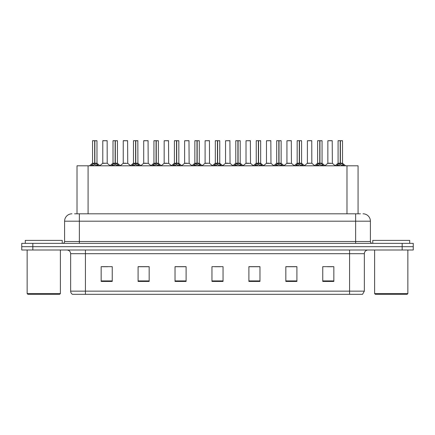 <?xml version="1.0" encoding="UTF-8"?>
<svg xmlns="http://www.w3.org/2000/svg" width="435" height="435" viewBox="0 0 435 435"><rect width="100%" height="100%" fill="white"/><g stroke="black" fill="none" stroke-linecap="round" stroke-linejoin="round"><path stroke-width="0.65" d="M77.011 213.808L77.011 165.795L358.065 165.795L358.065 213.808M364.351 291.146L362.54 294.321L349.577 294.321L349.577 291.146L364.351 291.146L364.351 253.697A3.692 3.692 0 0 1 368.043 250M349.577 294.321L72.46 294.321A3.692 3.692 0 0 1 70.649 291.146L70.649 253.697C70.432 251.452 69.203 250.223 66.957 250M32.832 243.355L413.25 243.355L413.25 246.678L21.75 246.678L21.75 250L32.832 250L32.832 246.678L21.75 246.678L21.75 243.355L32.832 243.355L32.832 246.678L413.25 246.678L413.25 250L32.832 250M333.841 281.434L333.841 266.66L322.759 266.66L322.759 281.434L333.841 281.434M296.909 281.434L296.909 266.66L285.828 266.66L285.828 281.434L296.909 281.434M259.972 281.434L259.972 266.66L248.896 266.66L248.896 281.434L259.972 281.434M112.241 281.434L112.241 266.66L101.159 266.66L101.159 281.434L112.241 281.434M149.172 281.434L149.172 266.66L138.091 266.66L138.091 281.434L149.172 281.434M186.104 281.434L186.104 266.66L175.028 266.66L175.028 281.434L186.104 281.434M223.041 281.434L223.041 266.66L211.959 266.66L211.959 281.434L223.041 281.434M342.856 294.321L92.144 294.321M296.61 266.731L291.923 266.731M286.382 266.731L296.909 266.731M327.305 266.731L332.846 266.731M184.076 266.731L179.383 266.731M138.091 266.731L148.694 266.731M143.153 266.731L138.46 266.731M102.23 266.731L107.771 266.731M255.688 266.731L251 266.731M214.765 266.731L220.306 266.731M186.104 266.731L175.028 266.731M259.972 266.731L248.896 266.731M74.738 213.808L360.43 213.808M74.57 213.808L79.366 213.808L79.366 221.192L64.592 221.192L64.592 241.507A1.849 1.849 0 0 1 62.749 243.355M71.982 213.808A7.384 7.384 0 0 0 64.592 221.192M363.018 213.808A7.384 7.384 0 0 1 370.408 221.192L370.408 241.507C370.517 242.627 371.131 243.247 372.251 243.355M90.91 165.882L92.253 164.463L94.672 163.239L94.672 164.528L94.738 162.837L94.863 163.239L97.288 164.463L98.631 165.882M92.552 140.75L94.672 140.679L92.552 140.75L92.552 163.207L94.672 163.239M96.983 140.75L94.863 140.75L94.863 163.212L96.983 163.207L96.983 140.75L92.628 140.679M94.863 140.75L96.913 140.679M94.672 140.75L94.672 163.212L92.552 163.207L89.474 165.795M94.863 140.679L94.863 163.239M97.288 164.463L97.288 165.795L94.863 164.528M94.672 164.528L92.253 165.8L92.253 164.463M94.672 140.679L94.672 163.207M94.738 140.679L94.031 140.679M107.211 163.207L107.14 140.679L102.785 140.75L102.785 163.207L105.096 163.207M104.259 140.679L102.856 140.679M105.558 163.207L102.785 163.207L99.881 165.648M111.371 165.882L112.714 164.463L115.134 163.239L115.134 164.528L115.199 162.837L115.324 163.239L117.749 164.463L119.092 165.882M113.013 140.75L115.139 140.679L113.013 140.75L113.013 163.207L115.134 163.239M117.445 140.75L115.324 140.75L115.324 163.212L117.445 163.207L117.445 140.75L113.089 140.679M115.324 140.75L117.374 140.679M115.134 140.75L115.134 163.212L113.013 163.207L109.935 165.795M115.324 140.679L115.324 163.239M117.749 164.463L117.749 165.795L115.324 164.528M115.134 164.528L112.714 165.8L112.714 164.463M115.139 140.679L115.134 163.207M115.199 140.679L114.492 140.679M131.832 165.882L133.175 164.463L135.595 163.239L135.595 164.528L135.66 162.837L135.791 164.528L135.725 140.679L137.835 140.679L133.55 140.679L135.66 140.679L135.595 163.239M135.785 163.239L138.21 164.463L139.553 165.882M135.6 140.679L133.55 140.679M137.906 140.75L135.785 140.75L135.785 163.212L137.906 163.207L137.835 140.679M133.474 140.75L133.474 163.207L135.595 163.212L133.474 163.207L130.397 165.795M135.595 140.75L135.595 163.207M138.21 164.463L138.21 165.795L135.791 164.528M135.595 164.528L133.175 165.8L133.175 164.463M135.66 140.679L134.953 140.679M152.293 165.882L153.637 164.463L156.056 163.239L156.056 164.528L156.121 162.837L158.672 164.463L160.015 165.882M153.936 140.75L156.062 140.679L153.936 140.75L153.936 163.207L156.056 163.239M158.367 140.75L156.252 140.75L156.252 163.212L158.367 163.207L158.367 140.75L154.012 140.679M156.252 140.75L158.296 140.679M156.056 140.75L156.056 163.212L153.936 163.207L150.858 165.795M156.247 140.679L156.252 163.239M158.672 164.463L158.672 165.795L156.252 164.528M156.056 164.528L153.637 165.8L153.637 164.463M156.062 140.679L156.056 163.207M156.121 140.679L155.415 140.679M172.755 165.882L174.098 164.463L176.518 163.239L176.518 164.528L176.583 162.837L179.133 164.463L180.476 165.882M174.397 140.75L176.523 140.679L174.397 140.75L174.397 163.207L176.518 163.239M178.828 140.75L176.713 140.75L176.713 163.212L178.828 163.207L178.828 140.75L174.473 140.679M176.713 140.75L178.758 140.679M176.518 140.75L176.518 163.212L174.397 163.207L171.319 165.795M176.708 140.679L176.713 163.239M179.133 164.463L179.133 165.795L176.713 164.528M176.518 164.528L174.098 165.8L174.098 164.463M176.523 140.679L176.518 163.207M176.583 140.679L175.876 140.679M126.019 163.207L123.176 163.353L127.743 163.353L127.602 140.679L123.246 140.75L123.246 163.207L125.557 163.207M124.72 140.679L123.317 140.679M146.481 163.207L143.637 163.353L148.204 163.353L148.063 140.679L143.708 140.75L143.708 163.207L146.019 163.207M145.181 140.679L143.778 140.679M166.942 163.207L164.098 163.353L168.666 163.353L168.524 140.679L164.169 140.75L164.169 163.207L166.48 163.207M59.644 294.321L27.883 294.321L27.144 293.581L60.383 293.581L59.644 294.321M27.144 250L27.144 293.581M60.383 250L60.383 293.581M62.232 243.355L62.232 240.397L25.295 240.397L25.295 243.355M407.116 294.321L375.356 294.321L374.617 293.581L407.856 293.581L407.116 294.321M374.617 250L374.617 293.581M407.856 250L407.856 293.581M409.705 243.355L409.705 240.397L372.768 240.397L372.768 243.355M193.216 165.882L194.559 164.463L196.979 163.239L196.979 164.528L197.044 162.837L199.594 164.463L200.937 165.882M194.858 140.75L196.984 140.679L194.858 140.75L194.858 163.207L196.979 163.239M199.29 140.75L197.175 140.75L197.175 163.212L199.29 163.207L199.29 140.75L194.934 140.679M197.175 140.75L199.219 140.679M196.979 140.75L196.979 163.212L194.858 163.207L191.781 165.795M197.169 140.679L197.175 163.239M199.594 164.463L199.594 165.795L197.175 164.528M196.979 164.528L194.559 165.8L194.559 164.463M196.984 140.679L196.979 163.207M197.044 140.679L196.337 140.679M213.677 165.882L215.02 164.463L217.44 163.239L217.44 164.528L217.505 162.837L220.056 164.463L221.399 165.882M215.32 140.75L217.446 140.679L215.32 140.75L215.32 163.207L217.44 163.239M219.751 140.75L217.636 140.75L217.636 163.212L219.751 163.207L219.751 140.75L215.396 140.679M217.636 140.75L219.68 140.679M217.44 140.75L217.44 163.212L215.32 163.207L212.242 165.795M217.63 140.679L217.636 163.239M220.056 164.463L220.056 165.795L217.636 164.528M217.44 164.528L215.02 165.8L215.02 164.463M217.446 140.679L217.44 163.207M217.505 140.679L216.799 140.679M234.139 165.882L235.482 164.463L237.901 163.239L237.901 164.528L237.967 162.837L240.517 164.463L241.86 165.882M235.781 140.75L237.907 140.679L235.781 140.75L235.781 163.207L237.901 163.239M240.212 140.75L238.097 140.75L238.097 163.212L240.212 163.207L240.212 140.75L235.857 140.679M238.097 140.75L240.142 140.679M237.901 140.75L237.901 163.212L235.781 163.207L232.703 165.795M238.092 140.679L238.097 163.239M240.517 164.463L240.517 165.795L238.097 164.528M237.901 164.528L235.482 165.8L235.482 164.463M237.907 140.679L237.901 163.207M237.967 140.679L237.26 140.679M187.403 163.207L184.56 163.353L189.127 163.353L188.986 140.679L184.63 140.75L184.63 163.207L186.941 163.207M209.518 163.207L209.447 140.679L205.092 140.75L205.092 163.207L207.403 163.207M207.865 163.207L205.092 163.207L202.193 165.648M228.326 163.207L225.482 163.353L230.05 163.353L229.908 140.679L225.553 140.75L225.553 163.207L227.864 163.207M254.6 165.882L255.943 164.463L258.363 163.239L258.363 164.528L258.428 162.837L260.978 164.463L262.321 165.882M256.242 140.75L258.368 140.679L256.242 140.75L256.242 163.207L258.363 163.239M260.674 140.75L258.559 140.75L258.559 163.212L260.674 163.207L260.674 140.75L256.318 140.679M258.559 140.75L260.603 140.679M258.363 140.75L258.363 163.212L256.242 163.207L253.165 165.795M258.553 140.679L258.559 163.239M260.978 164.463L260.978 165.795L258.559 164.528M258.363 164.528L255.943 165.8L255.943 164.463M258.368 140.679L258.363 163.207M258.428 140.679L257.721 140.679M275.061 165.882L276.404 164.463L278.824 163.239L278.824 164.528L278.889 162.837L281.44 164.463L282.783 165.882M276.703 140.75L278.83 140.679L276.703 140.75L276.703 163.207L278.824 163.239M281.135 140.75L279.02 140.75L279.02 163.212L281.135 163.207L281.135 140.75L276.78 140.679M279.02 140.75L281.064 140.679M278.824 140.75L278.824 163.212L276.703 163.207L273.626 165.795M279.014 140.679L279.02 163.239M281.44 164.463L281.44 165.795L279.02 164.528M278.824 164.528L276.404 165.8L276.404 164.463M278.83 140.679L278.824 163.207M278.889 140.679L278.183 140.679M295.523 165.882L296.866 164.463L299.285 163.239L299.285 164.528L299.351 162.837L301.901 164.463L303.244 165.882M297.165 140.75L299.291 140.679L297.165 140.75L297.165 163.207L299.285 163.239M301.596 140.75L299.481 140.75L299.481 163.212L301.596 163.207L301.596 140.75L297.241 140.679M299.481 140.75L301.526 140.679M299.285 140.75L299.285 163.212L297.17 163.207L294.087 165.795M299.476 140.679L299.481 163.239M301.901 164.463L301.901 165.795L299.481 164.528M299.285 164.528L296.866 165.8L296.866 164.463M299.291 140.679L299.285 163.207M299.351 140.679L298.644 140.679M315.984 165.882L317.327 164.463L319.747 163.239L319.747 164.528L319.812 162.837L322.362 164.463L323.705 165.882M317.626 140.75L319.752 140.679L317.626 140.75L317.626 163.207L319.747 163.239M322.058 140.75L319.942 140.75L319.942 163.212L322.058 163.207L322.058 140.75L317.702 140.679M319.942 140.75L321.987 140.679M319.747 140.75L319.747 163.212L317.632 163.207L314.548 165.795M319.937 140.679L319.942 163.239M322.362 164.463L322.362 165.795L319.942 164.528M319.747 164.528L317.327 165.8L317.327 164.463M319.752 140.679L319.747 163.207M319.812 140.679L319.105 140.679M336.445 165.882L337.788 164.463L340.208 163.239L340.208 164.528L340.273 162.837L342.823 164.463L344.167 165.882M338.087 140.75L340.213 140.679L338.087 140.75L338.087 163.207L340.208 163.239M342.519 140.75L340.404 140.75L340.404 163.212L342.519 163.207L342.519 140.75L338.164 140.679M340.404 140.75L342.448 140.679M340.208 140.75L340.208 163.212L338.093 163.207L335.01 165.795M340.398 140.679L340.404 163.239M342.823 164.463L342.823 165.795L340.404 164.528M340.208 164.528L337.788 165.8L337.788 164.463M340.213 140.679L340.208 163.207M340.273 140.679L339.566 140.679M248.787 163.207L245.944 163.353L250.511 163.353L250.37 140.679L246.014 140.75L246.014 163.207L248.325 163.207M269.249 163.207L266.405 163.353L270.972 163.353L270.831 140.679L266.476 140.75L266.476 163.207L268.786 163.207M289.71 163.207L286.866 163.353L291.434 163.353L291.292 140.679L286.937 140.75L286.937 163.207L289.248 163.207M289.889 140.679L288.416 140.679M311.824 163.207L311.754 140.679L307.398 140.75L307.398 163.207L309.709 163.207M310.351 140.679L308.877 140.679M310.171 163.207L307.398 163.207L304.5 165.648M330.633 163.207L327.789 163.353L332.356 163.353L332.215 140.679L327.859 140.75L327.859 163.207L330.17 163.207M330.812 140.679L329.338 140.679M88.087 213.808L88.087 165.795M346.983 213.808L346.983 165.795M349.577 250L349.577 253.697L70.649 253.697M364.351 253.697L349.577 253.697L349.577 291.146L85.423 291.146L85.423 294.321M70.649 291.146L85.423 291.146L85.423 250M402.168 250L402.168 243.355M223.041 280.918L211.959 280.918M186.104 280.918L175.028 280.918M149.172 280.918L138.091 280.918M112.241 280.918L101.159 280.918M259.972 280.918L248.896 280.918M296.909 280.918L285.828 280.918M333.841 280.918L322.759 280.918M79.366 243.355L79.366 241.507L370.408 241.507M64.592 241.507L79.366 241.507L79.366 221.192L355.634 221.192L355.634 243.355M370.408 221.192L355.634 221.192L355.634 213.808M94.428 163.353L92.486 163.353M94.863 163.212L96.983 163.207L95.107 163.353M97.674 164.794L97.674 165.795M91.861 164.794L91.861 165.795M107.217 163.207L102.714 163.353M107.217 140.75L102.785 140.75M114.889 163.353L112.948 163.353M115.324 163.212L117.445 163.207L115.569 163.353M118.135 164.794L118.135 165.795M112.322 164.794L112.322 165.795M135.35 163.353L133.409 163.353M135.785 163.212L137.906 163.207L136.03 163.353M138.596 164.794L138.596 165.795M132.784 164.794L132.784 165.795M155.812 163.353L153.87 163.353M156.252 163.212L158.367 163.207L156.491 163.353M159.058 164.794L159.058 165.795M153.245 164.794L153.245 165.795M176.273 163.353L174.332 163.353M176.713 163.212L178.828 163.207L176.953 163.353M179.519 164.794L179.519 165.795M173.706 164.794L173.706 165.795M127.678 140.75L123.246 140.75M148.139 140.75L143.708 140.75M168.601 140.75L164.169 140.75M196.734 163.353L194.793 163.353M197.175 163.212L199.29 163.207L197.414 163.353M199.98 164.794L199.98 165.795M194.168 164.794L194.168 165.795M217.195 163.353L215.254 163.353M217.636 163.212L219.751 163.207L217.875 163.353M220.442 164.794L220.442 165.795M214.629 164.794L214.629 165.795M237.657 163.353L235.716 163.353M238.097 163.212L240.212 163.207L238.336 163.353M240.903 164.794L240.903 165.795M235.096 164.794L235.096 165.795M189.062 140.75L184.63 140.75M209.523 163.207L205.021 163.353M209.523 140.75L205.092 140.75M229.984 140.75L225.553 140.75M258.118 163.353L256.177 163.353M258.559 163.212L260.674 163.207L258.798 163.353M261.364 164.794L261.364 165.795M255.557 164.794L255.557 165.795M278.579 163.353L276.638 163.353M279.02 163.212L281.135 163.207L279.259 163.353M281.826 164.794L281.826 165.795M276.018 164.794L276.018 165.795M299.041 163.353L297.1 163.353M299.481 163.212L301.596 163.207L299.72 163.353M302.287 164.794L302.287 165.795M296.48 164.794L296.48 165.795M319.502 163.353L317.561 163.353M319.942 163.212L322.058 163.207L320.182 163.353M322.748 164.794L322.748 165.795M316.941 164.794L316.941 165.795M339.963 163.353L338.022 163.353M340.404 163.212L342.519 163.207L340.643 163.353M343.21 164.794L343.21 165.795M337.402 164.794L337.402 165.795M250.446 140.75L246.014 140.75M270.907 140.75L266.476 140.75M291.368 140.75L286.937 140.75M311.83 163.207L307.327 163.353M311.83 140.75L307.398 140.75M332.291 140.75L327.859 140.75M97.054 163.353L100.066 165.795M107.282 163.353L110.115 165.648M117.515 163.353L120.528 165.795M137.977 163.353L140.989 165.795M158.438 163.353L161.45 165.795M178.899 163.353L181.912 165.795M123.176 163.353L120.343 165.648M127.743 163.353L130.576 165.648M143.637 163.353L140.804 165.648M148.204 163.353L151.037 165.648M164.098 163.353L161.265 165.648M168.666 163.353L171.499 165.648M199.36 163.353L202.373 165.795M219.822 163.353L222.834 165.795M240.283 163.353L243.295 165.795M184.56 163.353L181.732 165.648M189.127 163.353L191.96 165.648M209.588 163.353L212.421 165.648M225.482 163.353L222.655 165.648M230.05 163.353L232.883 165.648M260.744 163.353L263.757 165.795M281.206 163.353L284.218 165.795M301.667 163.353L304.679 165.795M322.128 163.353L325.141 165.795M342.59 163.353L345.602 165.795M245.944 163.353L243.116 165.648M250.511 163.353L253.344 165.648M266.405 163.353L263.577 165.648M270.972 163.353L273.805 165.648M286.866 163.353L284.039 165.648M291.434 163.353L294.267 165.648M311.895 163.353L314.728 165.648M327.789 163.353L324.961 165.648M332.356 163.353L335.189 165.648"/></g></svg>
